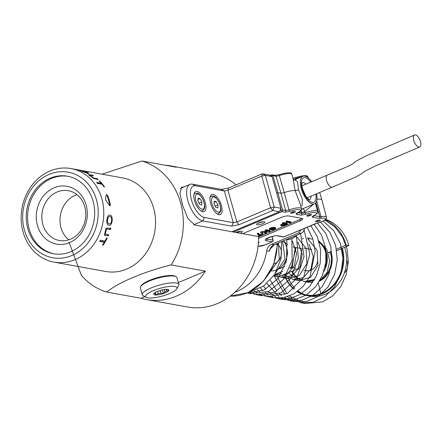 <?xml version="1.0" encoding="UTF-8"?>
<svg xmlns="http://www.w3.org/2000/svg" width="442" height="442" viewBox="0 0 442 442"><rect width="100%" height="100%" fill="white"/><g stroke="black" fill="none" stroke-linecap="round" stroke-linejoin="round"><path stroke-width="0.66" d="M283.83 224.376L281.935 225.287L282.747 225.519L286.079 224.276L284.665 224.022M271.034 228.718L272.388 228.381M273.2 228.376L270.239 229.304L273.2 228.376M286.145 222.149L287.029 221.779L290.98 222.497L290.101 222.867L286.145 222.149L285.935 221.392L286.814 221.022L290.77 221.735L290.98 222.497M282.598 223.646L283.471 223.276L287.427 223.995L283.88 225.464L281.222 225.917L280.908 225.536L284.2 223.939L282.598 223.646L282.383 222.884L283.261 222.519L287.212 223.232L287.427 223.995M274.079 228.459L271.25 229.752L269.333 229.58L270.482 228.707L272.587 228.089L274.697 228.089L275.653 228.691L272.891 229.967L271.57 230.089L274.648 229.067L274.753 228.724L274.079 228.459M265.371 230.901L266.255 230.531L270.206 231.243L269.327 231.614L267.371 231.26L266.045 232.995L264.857 233.498L266.023 232.044L260.78 232.835L266.283 231.718L266.741 231.149L265.371 230.901L265.161 230.138L266.04 229.768L269.996 230.486L270.206 231.243M259.382 235.492L263.078 234.216L258.802 236.017L258.426 235.951L258.603 235.232L258.189 234.58L257.41 234.254L258.244 233.901L259.493 234.763L259.382 235.492M287.029 221.779L286.814 221.022M280.858 225.713L280.692 224.774L282.792 223.68M283.471 223.276L283.261 222.519M271.57 230.089L271.465 229.707M269.333 229.58L269.377 228.426L272.377 227.332L274.482 227.326L275.46 227.768L275.675 228.531M266.283 231.718L266.09 231.028M261.935 232.348L261.725 231.586L266.067 230.962M260.78 232.835L260.57 232.072L261.725 231.586M264.857 233.498L264.647 232.735L265.089 232.183M266.255 230.531L266.04 229.768M257.41 234.254L257.194 233.492L258.029 233.144L258.857 233.475L259.493 234.763M258.244 233.901L258.029 233.144M258.426 235.951L258.388 234.763M263.078 234.216L262.868 233.453L262.399 233.37L262.614 234.133M259.167 234.735L262.399 233.37M258.653 236.89L299.914 219.514A5.431 1.343 164.3 0 0 301.963 218.376M272.007 236.514L272.929 240.122L266.951 239.039A1.359 1.177 -79.7 0 1 266.178 240.757L272.15 241.84L264.918 244.885A1.359 0.597 67.2 0 0 265.089 244.874L272.322 241.824A1.359 1.359 0 0 0 273.112 240.227A1.359 0.348 165.7 0 0 272.929 240.122A1.359 1.177 100.3 0 1 272.15 241.84A1.359 0.597 67.2 0 0 272.322 241.824A1.359 0.597 67.2 0 0 272.504 241.614M242.686 233.691L281.443 217.37A5.431 1.343 -15.7 0 1 288.637 215.961L302.085 218.398A5.431 1.343 -15.7 0 1 302.814 218.823A5.431 1.343 -15.7 0 1 300.273 220.779L258.636 238.315M297.775 212.701L301.809 213.431L305.129 212.834A1.359 0.453 69.1 0 0 306.019 214.254L301.03 215.149L296.599 214.348C295.632 214.083 295.958 213.541 297.582 212.729A1.359 0.729 -115 0 0 297.798 212.69L296.985 213.033M258.454 242.255A2.448 0.602 -15.7 0 1 259.161 242.47A2.448 0.602 -15.7 0 1 258.382 243.183M316.721 220.713A2.448 0.602 -15.7 0 1 320.284 220.271A2.448 0.602 -15.7 0 1 318.096 221.514A2.448 0.602 -15.7 0 1 315.577 221.597A2.448 0.602 -15.7 0 1 316.721 220.713M291.77 212.127A2.448 0.602 -15.7 0 1 295.333 211.685A2.448 0.602 -15.7 0 1 293.14 212.928A2.448 0.602 -15.7 0 1 290.626 213.011A2.448 0.602 -15.7 0 1 291.77 212.127M307.903 215.05A2.448 0.602 -15.7 0 1 311.466 214.608A2.448 0.602 -15.7 0 1 309.278 215.851A2.448 0.602 -15.7 0 1 306.759 215.934A2.448 0.602 -15.7 0 1 307.903 215.05M258.581 222.89A4.282 1.055 -15.7 0 1 264.819 222.116A4.282 1.055 -15.7 0 1 260.984 224.287A4.282 1.055 -15.7 0 1 256.581 224.431A4.282 1.055 -15.7 0 1 258.581 222.89M235.862 232.459A4.282 1.055 -15.7 0 1 236.072 232.365A4.282 1.055 -15.7 0 1 242.31 231.591A4.282 1.055 -15.7 0 1 240.089 233.227M266.178 240.757A7.111 1.757 -15.7 0 1 268.548 237.641A7.111 1.757 -15.7 0 1 277.963 235.796L283.935 236.879L317.107 223.188C328.887 219.453 325.931 218.348 326.428 217.21L321.925 199.994A9.509 2.348 164.3 0 0 321.92 199.977A9.509 2.348 164.3 0 0 316.975 199.292M313.306 204.309L304.787 211.596L305.129 212.834A9.188 2.271 164.3 0 1 317.616 211.547L315.422 203.182M301.03 215.149A1.359 1.177 100.3 0 0 301.809 213.431L301.466 212.188A2.718 0.613 164.8 0 0 304.787 211.596A2.718 0.884 67.3 0 0 302.704 208.773L304.787 207.895M233.431 232.017L281.769 211.663A1.359 1.177 -79.7 0 0 282.543 209.944A1.359 0.304 164.8 0 0 280.747 210.293A1.359 0.597 67.2 0 0 281.769 211.663L284.891 212.226L289.88 211.331A7.829 1.934 -15.7 0 1 299.466 209.618A7.829 1.934 -15.7 0 1 297.582 212.729M284.891 212.226A1.359 1.177 100.3 0 0 285.67 210.508L280.979 193.242L277.836 192.673L282.543 209.944L285.67 210.508L288.996 209.911A1.359 0.453 69.1 0 0 289.88 211.331M316.643 193.767A14.945 6.547 -112.8 0 1 314.483 203.817A14.945 6.547 -112.8 0 1 302.648 192.585A14.945 6.547 -112.8 0 1 302.881 176.27A14.945 6.547 -112.8 0 1 311.582 181.745M294.737 179.739L297.405 181.513L298.549 189.856L302.378 199.16L301.997 206.044M300.383 204.442L295.118 190.579L298.549 189.856M279.548 174.584A1.359 0.453 -110.9 0 0 279.421 174.579A1.359 0.453 -110.9 0 0 279.361 175.651A9.188 2.271 -15.7 0 1 291.842 174.347L293.107 178.557L295.118 190.579A9.509 2.348 164.3 0 0 284.25 192.668L279.361 175.651L276.04 176.248L280.979 193.242L284.25 192.668L288.996 209.911A9.188 2.271 164.3 0 1 301.477 208.624L300.378 204.442M271.051 176.06L271.117 176.032A1.359 0.365 -16.2 0 1 272.913 175.684L277.836 192.673L276.604 192.828M284.67 266.62L277.968 269.266M283.372 240.879A17.658 15.266 100.3 0 1 286.985 256.25L285.886 262.94M287.687 252.83L286.985 256.25A17.658 15.266 100.3 0 1 277.377 269.482M283.449 240.846L287.609 244.785M276.631 269.824A17.658 15.266 100.3 0 1 270.731 270.929M277.499 244.238A10.868 9.393 100.3 0 1 281.245 255.028A10.868 9.393 100.3 0 1 273.946 263.813M277.896 275.139L275.272 274.664L282.609 271.355L275.427 274.195M290.195 267.195L291.438 267.416L293.709 257.465L295.256 247.387L293.085 246.995M281.272 275.747L298.162 268.637L300.433 258.686L301.98 248.603L295.98 247.514L293.709 257.465L292.162 267.548L289.703 268.487M346.622 260.029A10.868 9.393 100.3 0 1 347.169 261.537A10.868 9.393 100.3 0 1 344.23 273.261M292.162 267.548L295.864 268.217M317.643 260.52A11.006 9.509 100.3 0 1 306.179 270.719A11.006 9.509 100.3 0 1 304.737 270.322M308.61 248.934A11.006 9.509 100.3 0 1 310.096 249.067A11.006 9.509 100.3 0 1 311.825 249.575M292.184 271.355A21.194 18.315 -79.7 0 0 301.925 280.101M307.356 280.996A21.194 18.315 -79.7 0 0 314.759 279.173M325.052 267.228A21.194 18.315 -79.7 0 0 319.273 242.448M312.035 239.061A21.194 18.315 -79.7 0 0 307.831 238.835M298.123 242.791A21.194 18.315 -79.7 0 0 297.184 243.592M344.688 247.332A35.321 30.526 100.3 0 1 346.445 263.327A35.321 30.526 100.3 0 1 309.643 296.057L306.82 295.549A35.321 30.526 -79.7 0 0 343.622 262.813A35.321 30.526 -79.7 0 0 342.329 248.327M303.77 294.273A35.321 30.526 100.3 0 1 298.179 291.002M294.98 288.206A35.321 30.526 100.3 0 1 287.93 277.316M291.924 271.465A21.735 18.785 -79.7 0 0 301.643 280.521M312.837 282.3A21.735 18.785 -79.7 0 1 308.704 282.084L304.532 281.327A21.735 18.785 -79.7 0 0 314.174 280.189M323.969 271.277A21.735 18.785 -79.7 0 0 318.98 241.404M284.654 275.615A35.321 30.526 -79.7 0 0 293.797 289.228M297.173 291.753A35.321 30.526 -79.7 0 0 306.82 295.549M320.212 280.024A21.735 18.785 -79.7 0 0 330.583 253.111M297.549 291.477A34.774 30.056 -79.7 0 0 320.826 293.637A34.774 30.056 -79.7 0 0 342.882 262.736A34.774 30.056 -79.7 0 0 341.655 248.614L336.776 250.669M331.76 252.78L331.301 252.973A22.277 19.255 -79.7 0 1 319.572 281.129M320.826 293.637L318.284 283.167M284.886 275.515A34.774 30.056 -79.7 0 0 294.096 288.974M331.301 252.973L328.384 252.581L331.599 251.227M336.522 249.155L346.163 245.095L348.854 245.581L341.655 248.614M319.953 280.482L327.124 272.487L329.754 260.973L326.776 249.282L318.798 240.796M309.334 237.945L307.499 237.962M303.555 238.575L302.422 238.895M288.659 273.222L298.687 280.532L310.422 277.443L317.936 265.537L317.113 250.305L307.765 238.79M282.377 276.355L287.643 278.537L299.389 275.454L306.908 263.537L306.079 248.288L296.715 236.779M273.813 275.703L276.642 276.554L286.692 274.587L294.317 265.88L296.571 253.332L292.355 241.122M275.819 272.487L284.985 258.935L282.604 241.205M289.366 295.985L305.096 303.488L322.815 301.853L332.704 295.814L340.749 286.598L346.108 274.974L348.329 262.034L347.081 248.945L342.473 236.884L334.881 226.945L324.909 220.055M270.3 280.151L276.935 291.162M279.261 293.604L281.775 295.77M284.223 297.494L294.82 301.637L306.925 301.372L318.472 296.262L328.102 286.908L334.638 274.344L337.285 259.973L335.677 245.432L329.909 232.337L320.599 222.155M263.515 286.118L265.891 289.162M268.228 291.604L275.841 296.985M278.405 298.129L283.764 299.648L295.206 299.505L306.223 295.079L315.632 286.725L322.478 275.36L325.925 262.067L325.66 248.2L321.583 235.161L314.085 224.238M257.2 289.615L259.73 291.775M262.211 293.505L264.852 294.996M267.427 296.146L270.139 297.057M264.659 296.052L272.802 297.67L283.537 297.626L293.969 293.803L303.096 286.466L310.08 276.294L315.157 251.194L312.732 238.481L307.068 227.194M251.189 291.51L253.852 293.002M256.432 294.145L261.879 295.687L281.095 292.764L296.715 278.394L304.024 256.62L300.626 233.614M247.443 292.847L248.183 293.063M247.089 292.996L250.857 293.676L268.581 291.449L283.659 279.344L292.179 260.211L291.842 238.708M249.752 291.775L263.509 286.123L274.554 274.587L280.985 258.901L281.72 241.575M277.04 276.62L286.935 293.709M348.854 245.581A43.471 37.57 -79.7 0 0 325.737 219.343M346.163 245.095A43.471 37.57 -79.7 0 0 325.295 219.757M298.018 278.604L304.372 281.56L314.571 279.504M285.515 275.222L293.306 279.559L303.361 277.62L310.997 268.935L313.273 256.382L309.057 244.166M276.256 274.841L277.001 275.383M279.515 276.753L282.261 277.565L292.322 275.631L299.963 266.929L302.229 254.371L298.013 242.155M273.753 275.791L281.449 273.532M270.393 271.537L279.228 259.415L278.482 242.94M274.145 275.421L274.228 275.775M274.322 276.134L284.908 294.637M287.294 296.704L300.549 302.665L313.058 302.289L324.914 296.726L334.633 286.731L340.904 273.416L342.981 258.432L340.451 243.564L333.622 230.575L323.179 221.072M266.918 283.466L278.847 296.516M281.355 297.947L289.444 300.659L301.217 300.466L312.505 295.687L322.036 286.836L328.726 274.863L331.787 261.012L330.859 246.78L325.925 233.685L317.522 223.088M260.393 288.051L262.852 290.626M265.261 292.703L267.835 294.521M270.355 295.958L273.023 297.157M275.659 298.041L278.388 298.67L289.482 298.599L300.217 294.488L309.499 286.643L316.444 275.88L320.262 263.156L320.61 249.697L317.362 236.785L310.781 225.63M254.238 290.709L256.83 292.527M259.36 293.963L262.045 295.168M267.421 296.698L287.659 293.339L303.599 277.383L309.859 253.857L304.14 230.177M248.846 292.217L251.05 293.173M253.647 294.046L256.498 294.715L275.029 292.118L290.416 278.814L298.35 258.261L296.433 235.879M247.177 292.958L264.067 290.085L278.338 278.289L286.609 260.1L286.864 239.564M269.382 273.278L273.587 264.758M277.488 244.531L273.703 264.449L263.327 281.405L248.023 292.593L230.282 296.112A49.907 43.134 -79.7 0 0 277.156 244.398L277.488 244.531L277.62 243.304M304.334 228.343C304.113 230.752 303.019 232.431 301.041 233.393L298.444 232.956L301.427 229.569M270.946 247.249L269.305 251.31L266.675 250.885C267.283 247.735 268.891 245.542 271.51 244.299L274.139 244.719A1.359 0.597 67.2 0 0 274.294 244.702L270.117 249.078L269.305 251.31C269.907 248.161 271.521 245.962 274.139 244.719L301.041 233.393A1.359 0.597 -112.8 0 0 301.201 233.37L302.963 232.116L303.974 230.586L304.499 228.276M277.156 244.398L275.559 244.172M271.51 244.299L298.444 232.956M234.945 292.239A50.261 43.443 -79.7 0 0 266.675 250.885M76.98 194.646A25.31 21.873 -79.7 0 0 61.002 227.696A25.31 21.873 -79.7 0 0 68.797 239.807M42.846 224.409A25.31 21.873 -79.7 0 0 59.3 240.487A25.31 21.873 -79.7 0 0 85.334 219.481A25.31 21.873 -79.7 0 0 68.322 190.679A25.31 21.873 -79.7 0 0 57.173 191.972A25.31 21.873 -79.7 0 0 42.846 224.409M155.136 293.698L156.081 294.991A7.845 1.939 -15.7 0 1 153.844 293.748A7.845 1.939 -15.7 0 1 153.921 293.637L154.385 293.228A6.928 1.713 164.3 0 0 155.136 293.698L154.877 292.781M155.369 292.466L156.081 294.991L158.236 293.659A6.928 1.713 164.3 0 0 159.49 293.449A6.928 1.713 164.3 0 0 160.8 293.151L160.059 290.51M157.601 291.383L158.236 293.659M160.8 293.151L163.441 293.527L164.894 291.753A6.928 1.713 164.3 0 0 166.706 290.77L166.308 289.35M162.418 289.886L163.441 293.527A7.845 1.939 -15.7 0 1 156.081 294.991M164.275 289.538L164.894 291.753M166.706 290.77L168.645 290.703L167.7 289.405M54.09 187.806A29.382 25.398 100.3 0 1 86.726 220.044A29.382 25.398 100.3 0 1 44.565 237.802A29.382 25.398 100.3 0 1 54.09 187.806M153.921 293.637A7.845 1.939 -15.7 0 1 159.12 290.814A7.845 1.939 -15.7 0 1 166.485 289.344A7.845 1.939 -15.7 0 1 168.446 289.643A7.845 1.939 -15.7 0 1 168.645 290.703A7.845 1.939 -15.7 0 1 163.441 293.527M68.14 176.336A39.393 34.051 -79.7 0 0 29.161 228.962A39.393 34.051 -79.7 0 0 54.101 253.852M109.168 223.807L109.075 223.79C106.649 224.171 107.218 216.199 109.533 216.619C112.544 215.464 112.191 224.845 109.168 223.807M86.809 172.888L80.146 170.496C79.77 170.109 87.466 172.076 87.522 172.877L86.809 172.888M199.823 204.591L201.762 204.944L201.845 201.95L199.983 198.607L198.038 198.254L197.961 201.248L199.823 204.591M199.016 203.143L201.845 201.95M198.01 199.436L199.983 198.607M215.961 207.513L217.9 207.867L217.978 204.873L216.121 201.53L214.177 201.176L214.099 204.171L215.961 207.513M215.155 206.066L217.978 204.873M214.149 202.359L216.121 201.53M164.932 287.151A16.299 4.028 -15.7 0 1 176.734 288.891A16.299 4.028 -15.7 0 1 162.369 296.046A16.299 4.028 -15.7 0 1 146.385 297.422A16.299 4.028 -15.7 0 1 149.65 292.416A16.299 4.028 -15.7 0 1 164.932 287.151M27.813 228.713A39.393 34.051 -79.7 0 0 53.427 253.736A39.393 34.051 -79.7 0 0 93.953 221.039A39.393 34.051 -79.7 0 0 67.471 176.209A39.393 34.051 -79.7 0 0 27.813 228.713M146.385 297.422L143.186 295.764A19.017 4.696 -15.7 0 1 142.258 294.781A19.017 4.696 -15.7 0 1 164.827 283.781A19.017 4.696 -15.7 0 1 178.877 284.488A19.017 4.696 -15.7 0 1 178.596 285.808L176.734 288.891M96.461 199.806A43.471 37.57 100.3 0 1 52.316 257.675A43.471 37.57 100.3 0 1 32.575 187.436A43.471 37.57 100.3 0 1 96.461 199.806M104.179 235.072L107.522 235.697A46.73 40.388 100.3 0 0 107.975 234.619M110.113 228.127A46.73 40.388 100.3 0 1 109.776 229.376L110.445 229.591A47.548 41.095 -79.7 0 0 110.809 228.249L105.986 228.155L104.461 235.266L107.522 235.697M102.671 244.807L103.096 245.188L102.483 245.078A47.548 41.095 -79.7 0 0 104.312 242.238L103.737 241.802L99.903 241.105M104.207 242.155A46.73 40.388 -79.7 0 0 104.87 241.028M110.318 204.712L109.622 204.9A46.73 40.388 -79.7 0 0 107.124 196.016L107.771 195.64A47.548 41.095 -79.7 0 1 110.318 204.712L110.008 205.9L109.334 205.436L105.936 200.348L105.434 198.552L106.423 194.347M101.522 184.165A46.73 40.388 -79.7 0 0 101.003 183.546M101.257 183.27L96.665 182.435A47.548 41.095 -79.7 0 1 97.467 183.43L102.058 184.259A47.548 41.095 -79.7 0 1 103.931 186.855L104.544 186.966A47.548 41.095 -79.7 0 0 99.776 181.038L99.157 180.922A47.548 41.095 -79.7 0 1 101.257 183.27L100.732 183.844L97.306 183.22M178.877 284.488L176.955 277.642A19.017 4.696 164.3 0 0 176.026 276.664A19.017 4.696 164.3 0 0 157.374 278.272A19.017 4.696 164.3 0 0 140.617 286.615A19.017 4.696 164.3 0 0 140.335 287.935L142.258 294.781M101.853 198.751A47.548 41.095 100.3 0 1 53.996 262.123A47.548 41.095 100.3 0 1 23.078 231.923A47.548 41.095 100.3 0 1 70.941 168.551A47.548 41.095 100.3 0 1 101.853 198.751M108.157 236.022A47.548 41.095 -79.7 0 0 108.688 234.746L105.141 234.039L106.688 229.017L110.445 229.591M103.096 245.188A47.548 41.095 -79.7 0 0 107.196 238.133L106.583 238.023A47.548 41.095 -79.7 0 1 105.003 241.056L100.411 240.221A47.548 41.095 -79.7 0 1 99.726 241.404L104.312 242.238M106.279 194.579L107.771 195.64M99.544 181.325L99.776 181.038M92.455 175.093L88.411 174.551L93.748 178.557L98.268 179.557A47.548 41.095 -79.7 0 0 97.334 178.717L93.947 178.093L89.638 175.192L93.489 175.761A47.548 41.095 -79.7 0 0 92.455 175.093L92.229 175.535M96.931 179.314L97.334 178.717M108.881 225.21L108.732 225.188C105.682 225.287 106.66 214.729 109.572 215.193C113.522 214.149 112.82 226.437 108.881 225.21M87.919 173.463L78.853 170.142C78.311 169.684 89.024 172.303 88.776 173.419L87.919 173.463M176.026 276.664L175.065 276.167A18.205 4.497 164.3 0 0 157.214 277.703A18.205 4.497 164.3 0 0 141.175 285.692L140.617 286.615M53.996 262.123L105.765 271.498A47.548 41.095 -79.7 0 0 154.219 234.282A47.548 41.095 -79.7 0 0 126.561 178.85A47.548 41.095 -79.7 0 0 122.716 177.933L70.941 168.551M144.882 296.643L141.02 298.273A67.924 58.703 -79.7 0 0 146.512 299.588A67.924 58.703 -79.7 0 0 205.431 271.15L171.137 264.935A67.924 58.703 -79.7 0 0 141.926 161.021L102.036 174.187M178.336 282.56L205.431 271.15M141.02 298.273L106.726 292.063C118.119 282.554 144.07 271.62 171.137 264.935M141.926 161.021L176.22 167.231A67.924 58.703 -79.7 0 0 170.722 165.916A67.924 58.703 -79.7 0 0 165.115 165.22M69.035 242.249L81.45 275.488A67.924 58.703 -79.7 0 0 106.726 292.063M194.524 200.624A10.868 4.763 -112.8 0 1 195.684 191.585A10.868 4.763 -112.8 0 1 204.292 199.751A10.868 4.763 -112.8 0 1 204.121 211.613A10.868 4.763 -112.8 0 1 194.524 200.624M210.657 203.547A10.868 4.763 -112.8 0 1 211.823 194.508A10.868 4.763 -112.8 0 1 220.431 202.674A10.868 4.763 -112.8 0 1 220.254 214.536A10.868 4.763 -112.8 0 1 210.657 203.547M236.039 184.861A67.924 58.703 -79.7 0 0 211.74 173.347L170.722 165.916M146.512 299.588L187.53 307.013A67.924 58.703 -79.7 0 0 258.653 236.586L194.778 225.017L187.966 218.657L182.723 205.74L179.894 193.303L181.723 187.143L183.894 186.966M272.034 176.585L265.31 175.369L262.349 173.783L261.719 176.071L227.956 190.292L236.862 221.972L270.62 207.757L261.719 176.071L265.31 175.369L274.217 207.049L270.62 207.757L272.681 210.536L238.918 224.751L236.862 221.972L233.266 222.674L224.359 190.994L227.956 190.292L228.591 187.999L262.349 173.783L269.073 174.999L272.034 176.585L280.941 208.27L279.405 211.751L231.923 231.746M228.591 187.999L221.398 189.408L224.359 190.994L195.447 185.756A16.978 7.442 67.2 0 0 191.496 200.077A16.978 7.442 67.2 0 0 204.353 217.442L233.266 222.674L231.73 226.16L202.817 220.923L193.773 224.729M195.447 185.756L192.485 184.17A19.697 8.63 67.2 0 0 190.005 184.391A19.697 8.63 67.2 0 0 188.712 203.348A19.697 8.63 67.2 0 0 202.817 220.923L204.353 217.442M231.73 226.16L238.918 224.751M279.405 211.751L272.681 210.536L274.217 207.049L280.941 208.27M192.485 184.17L221.398 189.408M413.773 140.445A6.519 3.006 66.7 0 0 419.723 146.959A6.519 3.006 66.7 0 0 419.9 139.788A6.519 3.006 66.7 0 0 414.563 134.987A6.519 3.006 66.7 0 0 413.773 140.445M295.687 177.507A1.359 0.453 -110.9 0 0 295.56 177.502A1.359 0.453 -110.9 0 0 295.499 178.574L295.853 179.8M236.404 232.558L240.227 231.265M239.581 231.354L236.094 232.359L239.614 231.348M236.741 232.105L238.901 231.486M236.94 232.652L240.774 231.216M236.398 232.553L240.21 231.265M258.117 223.1L262.625 221.801M258.703 222.84L262.001 221.89M259.382 222.58L261.272 222.039M257.636 223.343L263.183 221.746M258.145 223.083L262.614 221.801M258.714 222.834L261.973 221.895M309.339 215.177L308.859 215.353L309.339 215.177M293.239 212.27L292.72 212.431L293.239 212.27M317.699 220.961L318.196 220.873L317.699 220.961M299.914 219.514L300.273 220.779M277.963 235.796A1.359 1.177 100.3 0 1 277.361 235.862L283.339 236.945A1.359 1.359 0 0 0 284.107 236.862A1.359 0.597 -112.8 0 1 283.935 236.879A1.359 1.177 100.3 0 1 283.339 236.945M266.83 238.581L266.951 239.039A5.757 1.42 -15.7 0 1 266.427 238.868M258.04 246.443L261.46 246.023L265.089 244.874A1.359 0.597 67.2 0 0 265.217 244.757M264.918 244.885L258.056 246.338M297.416 212.884A1.359 1.177 100.3 0 1 296.599 214.348M284.239 236.752A1.359 0.597 -112.8 0 1 284.107 236.862L314.897 223.895A1.359 0.597 67.2 0 0 315.024 223.79M298.809 212.182L301.466 212.188A2.718 2.437 -109.8 0 1 302.704 208.773L301.532 208.95M297.969 212.541A1.359 0.729 -115 0 1 297.798 212.69C300.98 210.967 302.206 209.607 301.477 208.624M326.428 217.21A9.188 2.271 164.3 0 0 320.953 216.63A1.359 0.586 81.3 0 1 320.804 218.326A7.829 1.934 -15.7 0 1 325.257 219.497A7.829 1.934 -15.7 0 1 317.152 223.133M320.804 218.326L318.925 218.392L312.737 217.271C311.77 217.005 312.096 216.464 313.715 215.652A7.829 1.934 -15.7 0 0 315.599 212.541A7.829 1.934 -15.7 0 0 306.019 214.254M314.726 223.912A1.359 0.597 67.2 0 0 314.897 223.895L317.107 223.188M316.704 200.773L320.953 216.63L319.699 216.674A1.359 1.177 100.3 0 1 318.925 218.392M313.914 215.624L319.699 216.674L315.936 202.558M313.555 215.806A1.359 1.177 100.3 0 1 312.737 217.271M313.124 215.956L313.936 215.613A1.359 0.729 -115 0 1 313.715 215.652M279.885 210.657L280.747 210.293L280.477 209.32M315.859 194.099A13.221 5.796 -112.8 0 1 309.201 200.839A13.221 5.796 -112.8 0 1 301.322 182.132A13.221 5.796 -112.8 0 1 310.798 182.076M311.046 196.121A9.205 4.033 -112.8 0 1 309.372 199.74M302.229 182.778A9.205 4.033 -112.8 0 1 305.986 184.104M296.792 235.227A15.945 13.779 100.3 0 1 286.538 239.547M301.333 233.254A1.359 0.597 -112.8 0 1 301.201 233.37L274.294 244.702A1.359 0.597 67.2 0 0 274.421 244.603M195.867 200.867A8.149 3.575 67.2 0 0 203.768 208.547A8.149 3.575 67.2 0 0 200.066 195.381A8.149 3.575 67.2 0 0 195.867 200.867M212.005 203.79A8.149 3.575 67.2 0 0 219.906 211.469A8.149 3.575 67.2 0 0 216.204 198.303A8.149 3.575 67.2 0 0 212.005 203.79M200.751 210.801A9.509 4.166 67.2 0 0 202.469 210.834L204.326 208.723C204.502 207.79 205.563 206.74 203.326 200.165C198.662 191.309 196.767 193.353 195.088 193.309A9.509 4.166 67.2 0 0 193.911 194.557M216.889 213.724A9.509 4.166 67.2 0 0 218.602 213.757L220.459 211.646C220.641 210.712 221.702 209.663 219.459 203.088C214.801 194.231 212.906 196.276 211.221 196.231A9.509 4.166 67.2 0 0 210.049 197.48M295.499 178.574A9.188 2.271 -15.7 0 1 301.394 176.899M305.936 176.468A9.188 2.271 -15.7 0 1 307.98 177.27L308.168 177.899M291.842 174.347C291.875 172.159 287.736 172.236 279.421 174.579L275.162 175.408A1.359 1.177 -79.7 0 1 276.04 176.248L272.913 175.684A1.359 1.177 -79.7 0 0 271.438 174.91A1.359 0.597 67.2 0 0 271.266 174.927A1.359 0.597 67.2 0 0 271.117 176.032L271.134 176.104M414.563 134.987L368.308 154.893C359.595 159.004 354.6 161.866 353.324 163.479C350.219 165.772 332.937 172.678 327.301 175.126A6.519 2.856 67.2 0 0 326.605 180.551A6.519 2.856 67.2 0 0 332.362 187.148L355.396 177.203C359.992 174.745 362.904 172.877 364.131 171.612L374.473 166.407L419.723 146.959M266.178 238.581L266.134 239.144C264.167 239.089 276.084 234.768 277.361 235.862M272.15 236.481L273.112 240.238M313.936 215.613C317.118 213.889 318.345 212.53 317.616 211.547M302.881 176.27L294.659 179.734M314.483 203.817L304.461 208.038M309.135 199.806L309.505 199.79C309.151 199.187 310.074 201.314 306.019 196.381C302.543 189.601 301.223 185.32 302.046 183.535L302.284 182.645L302.013 182.9M311.538 249.465L304.046 248.106M307.665 270.852L304.085 270.2M298.704 269.228L297.405 268.99M308.781 282.361L304.372 281.56M293.306 279.559L298.687 280.532M282.261 277.565L287.643 278.537M273.604 276.001L276.642 276.554M300.549 302.665L305.096 303.488M289.444 300.659L294.82 301.637M278.388 298.67L283.764 299.648M256.498 294.715L261.879 295.687M297.328 235.006L286.532 239.553M109.075 223.79L108.384 223.663M109.533 216.613L108.82 216.613M87.527 172.877L87.223 173.623M104.494 233.73L105.141 234.039M89.251 175.899L89.638 175.198M201.469 211.259L202.469 210.834M194.088 193.729L195.088 193.309M217.602 214.182L218.602 213.757M210.226 196.651L211.221 196.231M190.005 184.391L180.375 188.452M307.98 177.27C308.013 175.082 303.875 175.159 295.56 177.502L293.002 178.214M311.339 181.402L312.676 181.286M319.671 192.491L321.92 199.977M269.963 175.474L271.266 174.927A1.359 1.359 0 0 1 272.034 174.839L275.162 175.408M293.107 178.557L294.886 179.734L293.4 180.27M307.091 197.789L332.362 187.148M302.03 185.767L327.301 175.126M309.378 215.21L309.56 214.541M308.859 215.353L308.356 214.878M293.239 212.287L293.422 211.619M292.72 212.431L292.217 211.956M318.196 220.873L318.378 220.204M317.676 221.017L317.174 220.541"/></g></svg>
